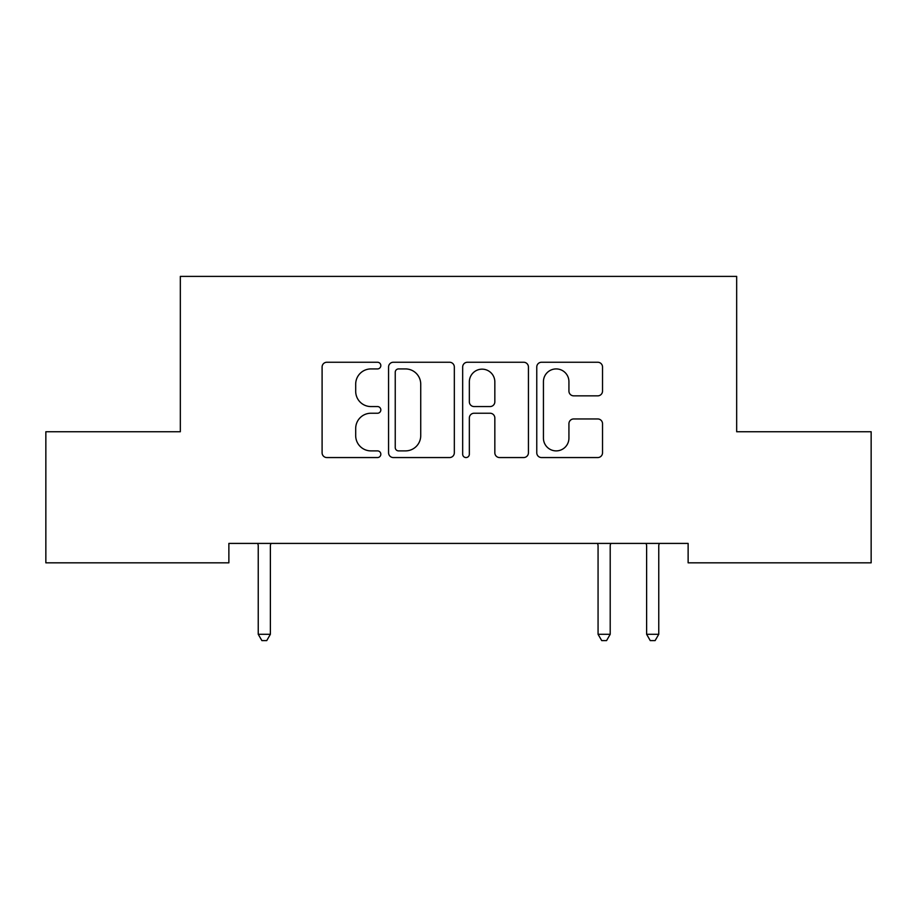 <?xml version="1.0" encoding="UTF-8"?>
<svg xmlns="http://www.w3.org/2000/svg" width="917" height="917" viewBox="0 0 917 917"><rect width="100%" height="100%" fill="white"/><g stroke="black" fill="none" stroke-linecap="round" stroke-linejoin="round"><path stroke-width="1.38" d="M380.83 365.585A3.336 3.336 0 0 0 377.495 362.249L326.865 362.249A4.768 4.768 0 0 0 322.096 367.018L322.096 452.792A4.768 4.768 0 0 0 326.865 457.56L377.495 457.56A3.336 3.336 0 0 0 380.83 454.224A3.336 3.336 0 0 0 377.495 450.889L370.938 450.889A15.245 15.245 0 0 1 355.693 435.632L355.693 428.491A15.245 15.245 0 0 1 370.938 413.235L377.495 413.235A3.336 3.336 0 0 0 380.83 409.899A3.336 3.336 0 0 0 377.495 406.563L370.938 406.563A15.245 15.245 0 0 1 355.693 391.318L355.693 384.177A15.245 15.245 0 0 1 370.938 368.921L377.495 368.921A3.336 3.336 0 0 0 380.83 365.585M597.758 395.846A4.768 4.768 0 0 0 602.526 391.078L602.526 367.018A4.768 4.768 0 0 0 597.758 362.249L541.534 362.249A4.768 4.768 0 0 0 536.766 367.018L536.766 452.792A4.768 4.768 0 0 0 541.534 457.56L597.758 457.56A4.768 4.768 0 0 0 602.526 452.792L602.526 423.723A4.768 4.768 0 0 0 597.758 418.954L573.698 418.954A4.768 4.768 0 0 0 568.93 423.723L568.93 438.143A12.746 12.746 0 0 1 556.183 450.889A12.746 12.746 0 0 1 543.437 438.143L543.437 381.667A12.746 12.746 0 0 1 556.183 368.921A12.746 12.746 0 0 1 568.93 381.667L568.93 391.078A4.768 4.768 0 0 0 573.698 395.846L597.758 395.846M688.128 543.414L228.872 543.414L228.872 562.832L45.85 562.832L45.85 431.747L180.328 431.747L180.328 276.395L736.672 276.395L736.672 431.747L871.15 431.747L871.15 562.832L688.128 562.832L688.128 543.414M454.328 367.018A4.768 4.768 0 0 0 449.571 362.249L393.336 362.249A4.768 4.768 0 0 0 388.567 367.018L388.567 452.792A4.768 4.768 0 0 0 393.336 457.56L449.571 457.56A4.768 4.768 0 0 0 454.328 452.792L454.328 367.018M467.429 362.249L523.664 362.249A4.768 4.768 0 0 1 528.433 367.018L528.433 452.792A4.768 4.768 0 0 1 523.664 457.56L499.605 457.56A4.768 4.768 0 0 1 494.836 452.792L494.836 418.003A4.768 4.768 0 0 0 490.068 413.235L474.1 413.235A4.768 4.768 0 0 0 469.344 418.003L469.344 454.224A3.336 3.336 0 0 1 466.008 457.56A3.336 3.336 0 0 1 462.672 454.224L462.672 367.018A4.768 4.768 0 0 1 467.429 362.249M398.574 368.921A3.336 3.336 0 0 0 395.238 372.256L395.238 447.553A3.336 3.336 0 0 0 398.574 450.889L405.486 450.889A15.245 15.245 0 0 0 420.731 435.632L420.731 384.177A15.245 15.245 0 0 0 405.486 368.921L398.574 368.921M494.836 381.908A12.746 12.746 0 0 0 482.09 369.161A12.746 12.746 0 0 0 469.344 381.908L469.344 401.806A4.768 4.768 0 0 0 474.1 406.563L490.068 406.563A4.768 4.768 0 0 0 494.836 401.806L494.836 381.908M257.608 543.414L257.895 544.125A4.86 4.86 -179.4 0 1 258.239 545.936L258.239 634.289L270.377 634.289L270.377 545.936A4.86 4.86 -179.4 0 1 270.733 544.125L271.019 543.414M270.377 634.289L266.744 640.605L261.884 640.605L258.239 634.289M597.437 543.414L597.724 544.125A4.86 4.86 -179.4 0 1 598.067 545.936L598.067 634.289L610.206 634.289L610.206 545.936A4.86 4.86 -179.4 0 1 610.562 544.125L610.848 543.414M610.206 634.289L606.573 640.605L601.712 640.605L598.067 634.289M645.981 543.414L646.267 544.125A4.86 4.86 -179.4 0 1 646.623 545.936L646.623 634.289L658.761 634.289L658.761 545.936A4.86 4.86 -179.4 0 1 659.105 544.125L659.392 543.414M658.761 634.289L655.116 640.605L650.256 640.605L646.623 634.289"/></g></svg>
